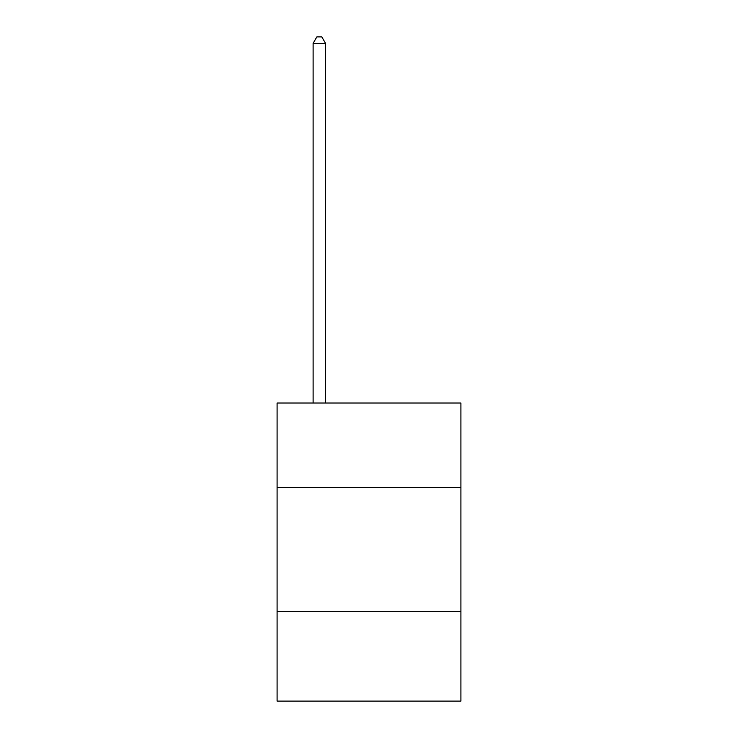 <?xml version="1.0" encoding="UTF-8"?>
<svg xmlns="http://www.w3.org/2000/svg" width="738" height="738" viewBox="0 0 738 738"><rect width="100%" height="100%" fill="white"/><g stroke="black" fill="none" stroke-linecap="round" stroke-linejoin="round"><path stroke-width="1.11" d="M460.909 487.486L460.909 403.031L277.091 403.031L277.091 487.486L460.909 487.486L460.909 701.1L277.091 701.1L277.091 487.486M460.909 611.682L277.091 611.682M325.532 403.031L325.532 43.358L313.115 43.358L313.115 403.031M313.115 43.358L316.842 36.9L321.805 36.9L325.532 43.358"/></g></svg>
